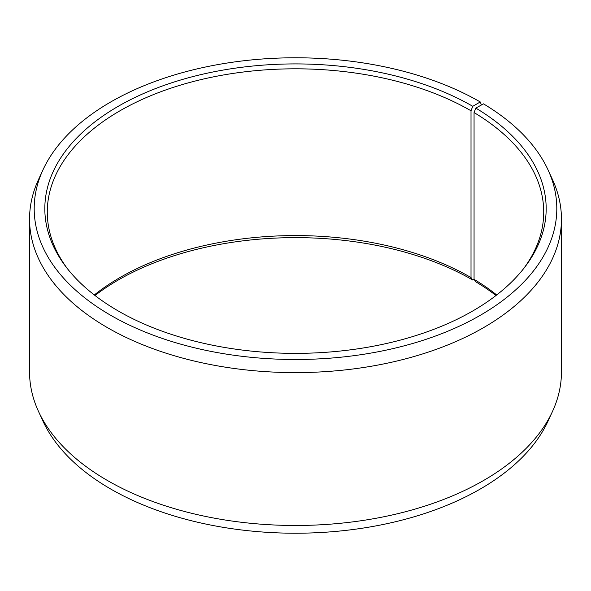 <?xml version="1.0" encoding="UTF-8"?>
<svg xmlns="http://www.w3.org/2000/svg" width="591" height="591" viewBox="0 0 591 591"><rect width="100%" height="100%" fill="white"/><g stroke="black" fill="none" stroke-linecap="round" stroke-linejoin="round"><path stroke-width="0.89" d="M496.706 294.961A248.22 143.31 -0 0 0 474.056 279.336L475.821 281.826A250.68 144.729 -0 0 1 496.012 295.5M523.198 269.171A248.22 143.31 -0 0 0 543.72 212.117A248.22 143.31 -0 0 0 474.056 112.563L474.056 279.336M481.429 104.976L480.269 101.962L472.756 106.306A250.68 144.729 -0 0 0 153.342 89.433A250.68 144.729 -0 0 0 66.665 267.723A250.68 144.729 -0 0 0 118.244 310.977A250.68 144.729 -0 0 0 524.335 267.723A250.68 144.729 -0 0 0 475.821 108.101L474.056 112.563M480.269 101.962A261.303 150.86 -0 0 0 227.683 62.949A261.303 150.86 -0 0 0 42.995 169.816A261.303 150.86 -0 0 0 110.731 315.313A261.303 150.86 -0 0 0 425.978 339.345A261.303 150.86 -0 0 0 548.005 169.816A261.303 150.86 -0 0 0 483.468 103.846L475.821 108.101M42.995 169.816L38.511 179.546A265.95 153.542 -0 0 0 29.55 219.062A265.95 153.542 -0 0 0 107.444 327.636A265.95 153.542 -0 0 0 397.278 360.924A265.95 153.542 -0 0 0 561.45 219.062A265.95 153.542 -0 0 0 552.489 179.546L548.005 169.816M29.55 219.062L29.55 371.938A265.95 153.542 -0 0 0 38.511 411.454A265.95 153.542 -0 0 0 107.444 480.505A265.95 153.542 -0 0 0 364.529 520.22A265.95 153.542 -0 0 0 552.489 411.454A265.95 153.542 -0 0 0 561.45 371.938L561.45 219.062M38.511 411.454L42.995 421.184A261.303 150.86 -0 0 0 110.731 489.038A261.303 150.86 -0 0 0 363.317 528.051A261.303 150.86 -0 0 0 548.005 421.184L552.489 411.454M472.756 106.306L471.02 110.783L471.02 277.548A248.22 143.31 -0 0 0 94.294 294.961M471.02 277.548L472.756 280.023A250.68 144.729 -0 0 0 94.988 295.5M472.756 280.023L474.056 279.27M471.02 110.783A248.22 143.31 -0 0 0 200.512 79.719A248.22 143.31 -0 0 0 47.28 212.117A248.22 143.31 -0 0 0 67.802 269.171"/></g></svg>
